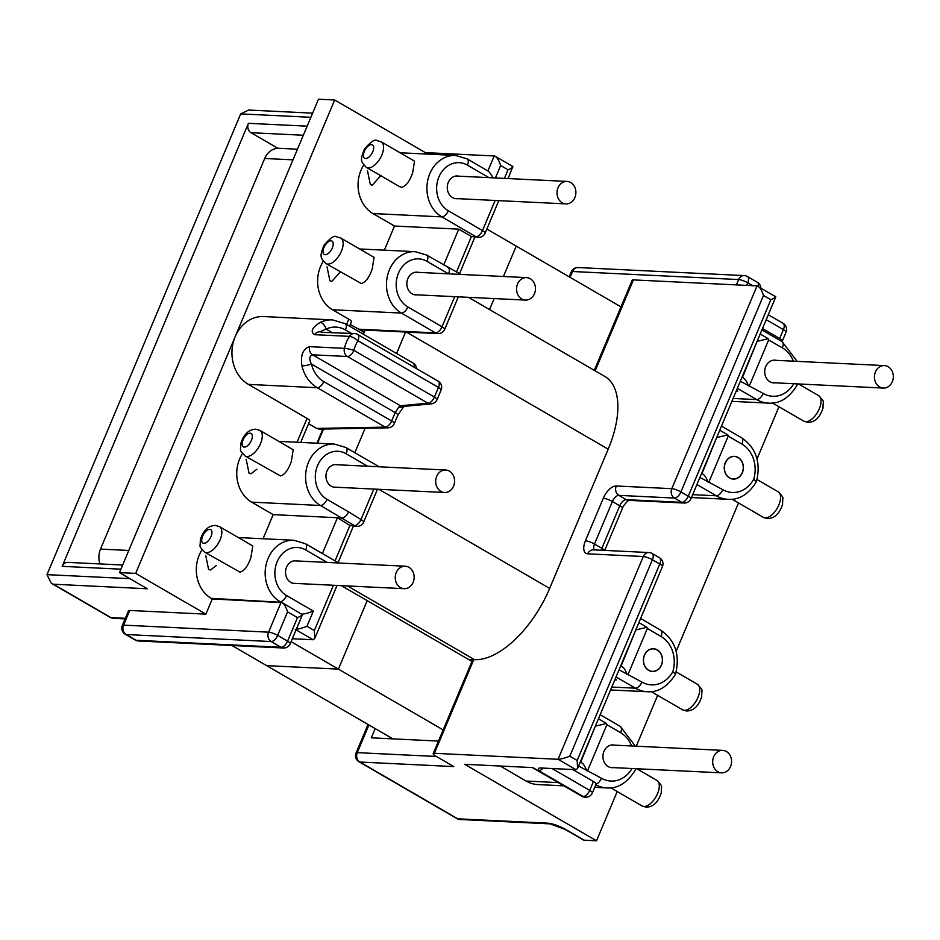 <?xml version="1.0" encoding="UTF-8"?>
<svg xmlns="http://www.w3.org/2000/svg" width="940" height="940" viewBox="0 0 940 940"><rect width="100%" height="100%" fill="white"/><g stroke="black" fill="none" stroke-linecap="round" stroke-linejoin="round"><path stroke-width="1.41" d="M888.136 366.706A11.257 9.447 -87.2 0 1 893 379.56A11.257 9.447 -87.2 0 1 883.33 388.067A11.257 9.447 -87.2 0 1 879.617 386.951A11.257 9.447 -87.2 0 1 874.752 374.096A11.257 9.447 -87.2 0 1 884.423 365.589A11.257 9.447 -87.2 0 1 888.136 366.706M725.28 462.762A11.397 9.565 -87.2 0 1 734.375 456.346A11.397 9.565 -87.2 0 1 742.365 472.679A11.397 9.565 -87.2 0 1 733.27 479.095A11.397 9.565 -87.2 0 1 725.28 462.762M775.206 382.827A11.397 9.565 -87.2 0 1 773.702 382.897A11.397 9.565 -87.2 0 1 765.712 366.565A11.397 9.565 -87.2 0 1 774.807 360.149A11.397 9.565 -87.2 0 1 776.299 360.361M530.266 278.722A11.257 9.447 -87.2 0 1 535.142 291.588A11.257 9.447 -87.2 0 1 525.472 300.083A11.257 9.447 -87.2 0 1 521.759 298.979A11.257 9.447 -87.2 0 1 516.882 286.113A11.257 9.447 -87.2 0 1 526.553 277.617A11.257 9.447 -87.2 0 1 530.266 278.722M570.709 182.525A11.257 9.447 -87.2 0 1 575.574 195.391A11.257 9.447 -87.2 0 1 565.904 203.886A11.257 9.447 -87.2 0 1 562.191 202.782A11.257 9.447 -87.2 0 1 557.326 189.915A11.257 9.447 -87.2 0 1 566.996 181.42A11.257 9.447 -87.2 0 1 570.709 182.525M417.348 294.855A11.397 9.565 -87.2 0 1 415.844 294.925A11.397 9.565 -87.2 0 1 407.854 278.593A11.397 9.565 -87.2 0 1 416.949 272.165A11.397 9.565 -87.2 0 1 418.429 272.377M457.78 198.657A11.397 9.565 -87.2 0 1 456.276 198.728A11.397 9.565 -87.2 0 1 448.286 182.395A11.397 9.565 -87.2 0 1 457.38 175.968A11.397 9.565 -87.2 0 1 458.873 176.179M381.088 175.357L372.252 185.204L370.337 184.604L367.481 170.68M340.656 271.554L331.808 281.401L329.905 280.801L327.038 266.878M381.24 141.846L377.093 140.624C375.048 138.815 370.83 141.646 364.426 149.119C360.185 159.835 360.337 161.539 366.424 167.391A14.77 7.356 -59.9 0 0 368.245 167.907A14.77 7.356 -59.9 0 0 381.076 156.675A14.77 7.356 -59.9 0 0 381.24 141.846L414.528 161.151L412.637 172.866C409.605 181.432 405.963 186.249 401.709 187.319L399.712 186.684M374.073 257.36L372.205 269.063C369.173 277.629 365.531 282.447 361.277 283.516L325.98 263.588A14.77 7.356 -59.9 0 0 327.802 264.105A14.77 7.356 -59.9 0 0 340.644 252.872A14.77 7.356 -59.9 0 0 340.809 238.043L336.661 236.821C334.616 235.012 330.387 237.844 323.995 245.317C319.753 256.033 319.894 257.736 325.98 263.588M726.373 751.495A11.257 9.447 92.8 0 0 722.672 750.379A11.257 9.447 92.8 0 0 713.002 758.886A11.257 9.447 92.8 0 0 717.866 771.752A11.257 9.447 92.8 0 0 721.579 772.856A11.257 9.447 92.8 0 0 731.25 764.349A11.257 9.447 92.8 0 0 726.373 751.495M661.49 665.073A11.397 9.565 92.8 0 0 653.5 648.741A11.397 9.565 92.8 0 0 644.405 655.157A11.397 9.565 92.8 0 0 652.395 671.489A11.397 9.565 92.8 0 0 661.49 665.073M614.548 745.15A11.397 9.565 92.8 0 0 613.056 744.938A11.397 9.565 92.8 0 0 603.962 751.354A11.397 9.565 92.8 0 0 611.952 767.686A11.397 9.565 92.8 0 0 613.456 767.627M563.847 785.84L537.915 784.583A35.72 29.986 -87.2 0 1 526.118 781.046L558.278 782.609M335.051 560.886L349.939 525.472L356.848 526.388A7.027 7.027 0 0 0 363.663 522.088L377.481 489.235M449.39 471.116A11.257 9.447 92.8 0 0 445.678 470.012A11.257 9.447 92.8 0 0 436.007 478.519A11.257 9.447 92.8 0 0 440.884 491.373A11.257 9.447 92.8 0 0 444.585 492.49A11.257 9.447 92.8 0 0 454.255 483.983A11.257 9.447 92.8 0 0 449.39 471.116M408.959 567.313A11.257 9.447 92.8 0 0 405.246 566.209A11.257 9.447 92.8 0 0 395.576 574.716A11.257 9.447 92.8 0 0 400.44 587.571A11.257 9.447 92.8 0 0 404.153 588.687A11.257 9.447 92.8 0 0 413.823 580.18A11.257 9.447 92.8 0 0 408.959 567.313M337.554 464.771A11.397 9.565 92.8 0 0 336.073 464.56A11.397 9.565 92.8 0 0 326.979 470.987A11.397 9.565 92.8 0 0 334.969 487.32A11.397 9.565 92.8 0 0 336.473 487.249M297.122 560.969A11.397 9.565 92.8 0 0 295.63 560.757A11.397 9.565 92.8 0 0 286.536 567.184A11.397 9.565 92.8 0 0 294.526 583.517A11.397 9.565 92.8 0 0 296.029 583.446M205.731 555.47L208.586 569.393L210.501 569.993L216.517 565.387M246.163 459.272L249.03 473.196L250.933 473.795L256.949 469.189M252.778 545.94L219.49 526.635A14.77 7.356 120.1 0 1 219.326 541.464A14.77 7.356 120.1 0 1 206.495 552.697A14.77 7.356 120.1 0 1 204.673 552.179L239.959 572.119C244.224 571.027 247.866 566.209 250.886 557.655L252.766 545.952M245.105 455.982L280.402 475.922C284.656 474.829 288.298 470.012 291.329 461.458L293.209 449.755L259.933 430.438A14.77 7.356 120.1 0 1 259.769 445.266A14.77 7.356 120.1 0 1 246.926 456.499A14.77 7.356 120.1 0 1 245.105 455.982C238.513 448.686 240.922 452.14 240.746 443.692C243.719 434.257 248.736 429.439 255.786 429.216L259.933 430.438M729.569 477.849A11.257 9.447 92.8 0 0 733.27 478.954A11.257 9.447 92.8 0 0 742.941 470.458A11.257 9.447 92.8 0 0 738.076 457.592A11.257 9.447 92.8 0 0 734.363 456.488A11.257 9.447 92.8 0 0 724.693 464.983A11.257 9.447 92.8 0 0 729.569 477.849M657.201 649.986A11.257 9.447 92.8 0 0 653.488 648.882A11.257 9.447 92.8 0 0 643.818 657.377A11.257 9.447 92.8 0 0 648.682 670.243A11.257 9.447 92.8 0 0 652.395 671.348A11.257 9.447 92.8 0 0 662.066 662.853A11.257 9.447 92.8 0 0 657.201 649.986M368.903 724.975L357.271 752.646A7.027 5.898 92.8 0 0 359.891 762.034L453.773 766.582L435.855 756.171A7.027 1.528 -157.2 0 1 433.187 753.633L472.726 659.586M404.599 406.209L403.342 407.22L398.701 407.231L400.393 405.739L427.935 403.213L347.424 356.507A7.027 5.898 -87.2 0 1 344.404 348.34L309.601 346.66C302.927 348.811 300.377 355.214 301.928 365.872A7.027 1.246 -13.4 0 0 311.434 364.027A28.694 24.088 92.8 0 0 323.76 381.581L391.663 420.979A7.027 3.502 -59.9 0 1 385.189 427.124A7.027 6.169 88.9 0 0 387.985 427.818L319.318 429.134L316.651 428.429L385.189 427.124L317.285 387.727L248.43 384.389A35.72 29.986 -87.2 0 1 235.165 336.696L334.663 99.992L318.472 99.217L119.474 572.613L147.321 588.769L53.427 584.222L51.242 583.211L47 574.645L129.908 578.664M122.329 625.476A7.027 7.027 0 0 0 125.29 634.277A7.027 3.502 120.1 0 0 126.16 634.524L136.065 640.281L281.107 647.296L271.19 641.55L126.16 634.524A7.027 5.898 92.8 0 1 123.54 625.135A7.027 1.528 -157.2 0 0 122.329 625.476L128.51 610.789A7.027 1.528 22.8 0 1 129.72 610.459L123.54 625.135L268.582 632.162L281.13 602.293L211.23 598.345L212.287 598.956L205.895 614.149L135.666 573.388L119.474 572.613M211.23 598.345A32.348 27.154 -87.2 0 1 199.209 555.152A32.348 27.154 -87.2 0 1 202.006 549.83M349.939 525.472A7.027 5.898 -87.2 0 1 349.809 525.389L354.392 525.613L320.517 505.485L251.662 502.148L273.176 514.627L263.036 538.761M251.662 502.148A32.348 27.154 -87.2 0 1 239.653 458.955A32.348 27.154 -87.2 0 1 242.45 453.632M248.43 384.389L307.063 418.406A7.027 1.528 22.8 0 1 309.73 420.944L300.706 442.435M387.985 427.818A7.027 7.027 0 0 0 394.33 423.517A7.027 1.528 22.8 0 0 391.663 420.979L395.176 412.625L311.434 364.027C308.907 359.092 309.307 356.025 312.62 354.815L347.424 356.507A7.027 3.502 120.1 0 0 353.898 350.362L434.409 397.068L438.451 387.445L357.94 340.738A28.694 24.088 92.8 0 0 353.898 350.362A7.027 0.846 -166.5 0 0 344.404 348.34A35.72 29.986 -87.2 0 1 349.445 336.367L314.63 334.687C310.118 331.726 311.974 327.625 320.211 322.373A7.027 3.49 64.9 0 1 326.121 329.094A28.694 24.088 -87.2 0 1 345.474 329.94A7.027 3.502 120.1 0 0 345.18 323.666L332.525 319.894L263.67 316.557A35.72 29.986 92.8 0 0 235.165 336.696L135.666 573.388M327.19 562.426L305.712 549.971A25.309 21.256 92.8 0 0 277.147 561.732A25.309 21.256 92.8 0 0 286.559 595.537L313.349 611.07L306.957 626.263L314.336 630.552L314.724 638.53L313.137 639.752L292.328 638.742M129.72 610.459L205.895 614.149M281.13 602.293C283.598 602.998 285.748 606.194 287.57 611.858L277.664 635.405L287.581 641.162A7.027 1.528 22.8 0 1 290.249 643.7L302.433 614.713L282.176 602.634L212.287 598.956M575.985 769.684L558.054 759.285C560.863 759.191 564.776 758.157 569.805 756.207L577.184 760.484L577.571 768.462L575.985 769.684L540.077 767.945L538.35 768.332L538.749 770.694L583.246 796.509A7.027 5.898 92.8 0 0 585.561 797.202L584.962 797.179A7.027 5.898 92.8 0 0 585.268 797.179M500.221 766.018L526.118 781.046M552.086 768.532L589.721 790.364A7.027 3.502 -59.9 0 1 583.246 796.509L532.863 767.604L464.689 764.302L596.512 840.783L617.216 791.539M778.966 406.75L757.041 458.885M738.523 502.947L676.166 651.279M657.648 695.341L636.274 746.195M774.983 296.288C776.781 296.617 775.406 297.769 770.859 299.743L688.292 496.191A7.027 1.528 22.8 0 1 690.947 498.729L775.817 296.852L757.053 285.889L633.395 279.909A7.027 1.528 -157.2 0 0 632.185 280.238L594.303 370.348M615.43 678.398L616.358 679.973L614.795 679.902M367.634 466.228L346.155 453.773A25.309 21.256 92.8 0 0 317.591 465.535A25.309 21.256 92.8 0 0 326.991 499.34L348.576 511.853C346.684 515.637 344.51 517.67 342.031 517.964L337.448 517.74L322.397 553.543M349.809 525.389L337.448 517.74L273.176 514.627M310.87 117.3L240.675 113.904L47 574.645M368.045 724.47L356.06 752.975A7.027 7.027 0 0 0 359.021 761.788A7.027 3.502 120.1 0 0 359.891 762.034L457.757 818.811L547.82 823.17A14.065 3.043 -157.2 0 1 566.009 829.668L584.139 840.184L596.512 840.783M584.139 840.184A7.027 3.502 120.1 0 1 583.27 839.937L565.14 829.421A7.027 3.502 120.1 0 0 566.009 829.668M690.947 498.729A7.027 7.027 0 0 1 684.132 503.029A7.027 5.898 92.8 0 1 681.806 502.336L626.24 499.645L618.861 495.368L674.427 498.059L681.806 502.336A7.027 3.502 120.1 0 0 688.292 496.191L680.901 491.914L763.48 295.466C761.659 289.79 759.52 286.606 757.053 285.889L671.818 488.671L616.241 485.98A14.065 7.015 120.1 0 0 603.292 498.259L585.409 540.794A14.065 7.015 -59.9 0 0 587.723 553.824L643.301 556.515L558.054 759.285L434.397 753.304A7.027 1.528 -157.2 0 0 433.187 753.633M375.166 728.606L371.288 737.818L438.463 741.073M358.927 329.2A7.027 5.898 92.8 0 0 361.242 329.893L437.887 333.606A7.027 5.898 -87.2 0 1 435.561 332.913L358.927 329.2L364.191 332.255L363.369 334.217L365.108 330.081M323.501 429.063L317.544 443.245L323.501 429.063M277.923 148.32L251.015 132.704A7.027 5.898 -87.2 0 1 248.407 123.316L62.169 566.338A7.027 5.898 -87.2 0 1 67.786 562.379L122.67 565.034M316.651 428.429L308.555 423.74M313.349 611.07C308.32 613.033 304.396 614.067 301.599 614.161C303.397 614.478 302.022 615.63 297.475 617.615L287.57 611.858M306.957 626.263C301.928 628.226 298.015 629.248 295.207 629.354M394.33 423.517L397.843 415.163A7.027 1.528 22.8 0 0 395.176 412.625L398.701 407.231M316.933 443.21L322.878 429.075M309.601 346.66A7.027 5.898 92.8 0 0 312.62 354.815L400.393 405.739A7.027 6.357 84.8 0 0 403.695 406.421L431.237 403.883A7.027 6.357 -95.2 0 1 427.935 403.213A7.027 3.502 120.1 0 0 434.409 397.068A7.027 1.528 22.8 0 1 437.077 399.606A7.027 7.027 0 0 1 431.237 403.883M635.804 629.941L646.967 627.297L638.883 622.609M595.361 726.138L606.523 723.495L598.439 718.806M619.037 669.82L641.891 682.041A28.694 24.088 92.8 0 0 672.829 671.654L675.508 674.239C680.219 654.968 675.296 640.305 660.761 630.211A7.027 3.502 -59.9 0 1 661.043 636.474L647.331 628.519L646.967 627.297M621.058 666.166C623.255 666.695 625.276 669.48 627.121 674.509M635.605 768.697L635.064 770.436C627.133 782.938 617.698 788.754 606.758 787.92A35.72 29.986 -87.2 0 1 595.784 784.83M578.594 766.018L601.447 778.238A28.694 24.088 92.8 0 0 632.009 768.52M580.626 762.364C582.823 762.892 584.845 765.677 586.678 770.706M631.61 745.972A28.694 24.088 92.8 0 0 620.611 732.671L606.899 724.716L606.523 723.495M585.561 797.202A7.027 7.027 0 0 0 592.388 792.902A7.027 1.528 -157.2 0 0 589.721 790.364L593.446 781.504L572.812 769.531M593.446 781.504A7.027 1.528 22.8 0 1 596.113 784.042L592.388 792.902M736.114 391.298L737.677 391.381L736.737 389.806M443.715 264.951L458.767 229.149L394.495 226.035L372.98 213.556L441.835 216.882L476.004 236.716L471.422 236.492L456.476 272.048M384.343 250.169L394.495 226.035M323.325 261.238A32.348 27.154 92.8 0 0 320.528 266.561A32.348 27.154 92.8 0 0 332.537 309.754L348.787 319.177L346.555 324.464M363.768 165.041A32.348 27.154 92.8 0 0 360.96 170.363A32.348 27.154 92.8 0 0 372.98 213.556M424.786 153.972L425.35 152.621L334.663 99.992M495.415 177.954L500.632 165.522C498.823 159.859 496.673 156.663 494.205 155.958L425.35 152.621M349.562 326.204L351.443 321.715A7.027 1.528 -157.2 0 0 348.787 319.177M350.279 324.5L364.191 332.255M458.767 229.149L471.422 236.492L478.319 237.409A7.027 5.898 -87.2 0 1 476.004 236.716A7.027 3.502 120.1 0 0 482.478 230.57L448.31 210.736A25.309 21.256 -87.2 0 1 438.91 176.943A25.309 21.256 -87.2 0 1 467.462 165.17L488.941 177.637M460.882 274.433L426.737 255.104A7.027 3.502 120.1 0 1 427.03 261.367L448.509 273.834M447.381 267.336C449.52 267.853 449.931 270.038 448.603 273.892M493.277 177.848L488.859 171.491L467.18 158.907L455.63 155.464A32.348 27.154 92.8 0 0 429.815 173.7A32.348 27.154 92.8 0 0 441.835 216.882A7.027 3.502 -59.9 0 0 448.31 210.736M487.907 170.939L494.205 155.958L495.239 156.299L512.841 166.509L508.07 178.565M512.135 166.357C513.933 166.674 512.559 167.825 508.023 169.811L504.416 178.388M331.867 332.431L326.121 329.094L320.74 331.479M363.58 332.231L362.875 333.923M716.68 437.547L727.842 434.903L728.206 436.125L741.918 444.079A28.694 24.088 -87.2 0 1 753.704 479.259L756.383 481.844C748.487 494.311 739.052 500.139 728.077 499.316L691.452 497.542M757.111 341.338L768.274 338.706L768.65 339.928L782.362 347.882A28.694 24.088 -87.2 0 1 793.36 361.183M719.758 430.214L727.842 434.903M753.704 479.259A28.694 24.088 -87.2 0 1 722.766 489.646L699.912 477.426M701.933 473.76C704.13 474.301 706.152 477.085 707.996 482.114M797.355 383.908L796.815 385.647C788.918 398.113 779.483 403.941 768.509 403.119L731.884 401.345M760.19 334.017L768.274 338.706M793.771 383.731A28.694 24.088 -87.2 0 1 763.209 393.449L740.344 381.229M742.377 377.563C744.574 378.103 746.595 380.888 748.428 385.917M766.229 319.671L783.396 329.635L779.671 338.494L762.505 328.53M779.671 338.494A7.027 1.528 22.8 0 1 782.339 341.032A7.027 1.528 22.8 0 1 781.634 341.361M240.675 113.904L248.583 110.05L312.62 113.153M468.461 297.334L604.855 376.47A81.569 40.655 120.1 0 1 608.192 449.167L549.665 588.405A81.569 40.655 120.1 0 1 474.536 659.668L468.426 659.375M405.563 332.043L396.562 353.475M365.12 428.264L354.838 452.716M486.849 229.055L516.225 246.092L503.44 276.489L516.225 246.092L620.988 306.875M392.861 738.864L266.643 665.638L338.4 669.116L367.188 600.637L471.951 661.419M443.163 729.898L338.4 669.116L266.643 665.638L231.945 645.498M489.54 309.565L494.158 298.567L489.54 309.565M292.986 159.847L264.704 158.472L100.51 549.089L128.792 550.452M291.095 641.668L338.4 669.116L367.188 600.637L341.349 585.644M99.981 563.929A18.001 15.111 -87.2 0 1 100.51 549.089M264.704 158.472A18.001 15.111 -87.2 0 1 279.074 148.32L297.463 149.213M763.421 517.388L767.557 518.61C774.607 518.387 779.624 513.569 782.609 504.134C782.421 495.686 784.841 499.14 778.238 491.843A14.77 7.356 120.1 0 1 778.073 506.672A14.77 7.356 120.1 0 1 765.242 517.905A14.77 7.356 120.1 0 1 763.421 517.388L732.096 499.222M803.853 421.19L808 422.413C815.05 422.189 820.068 417.372 823.041 407.937C822.864 399.488 825.273 402.943 818.681 395.646A14.77 7.356 120.1 0 1 818.517 410.474A14.77 7.356 120.1 0 1 805.686 421.707A14.77 7.356 120.1 0 1 803.853 421.19L772.539 403.025M371.488 144.596A7.732 3.854 120.1 0 1 372.757 151.751A7.732 3.854 120.1 0 1 365.637 158.519A7.732 3.854 120.1 0 1 364.356 151.352A7.732 3.854 120.1 0 1 371.488 144.596M331.045 240.793A7.732 3.854 120.1 0 1 332.313 247.96A7.732 3.854 120.1 0 1 325.193 254.717A7.732 3.854 120.1 0 1 323.924 247.549A7.732 3.854 120.1 0 1 331.045 240.793M697.363 684.238C703.966 691.534 701.545 688.08 701.722 696.528C698.749 705.964 693.732 710.793 686.682 711.004L682.546 709.782A14.77 7.356 -59.9 0 0 684.367 710.311A14.77 7.356 -59.9 0 0 697.198 699.078A14.77 7.356 -59.9 0 0 697.363 684.238L676.189 671.947M656.931 780.435C663.523 787.732 661.114 784.277 661.29 792.726C658.306 802.161 653.3 806.99 646.25 807.202L642.102 805.991A14.77 7.356 -59.9 0 0 643.923 806.508A14.77 7.356 -59.9 0 0 656.766 795.275A14.77 7.356 -59.9 0 0 656.931 780.435L636.78 768.755M348.576 511.853L360.995 519.55A7.027 3.466 -58.2 0 1 354.392 525.613A7.027 5.898 92.8 0 0 354.521 525.695A7.027 5.898 92.8 0 0 356.848 526.388M209.738 529.385A7.732 3.854 -59.9 0 0 202.605 536.141A7.732 3.854 -59.9 0 0 203.886 543.308A7.732 3.854 -59.9 0 0 211.007 536.552A7.732 3.854 -59.9 0 0 209.738 529.385M250.169 433.187A7.732 3.854 -59.9 0 0 243.049 439.944A7.732 3.854 -59.9 0 0 244.318 447.111A7.732 3.854 -59.9 0 0 251.438 440.355A7.732 3.854 -59.9 0 0 250.169 433.187M297.04 442.258L307.063 418.406M313.137 639.752L296.065 629.847M53.427 584.222L111.014 617.627A7.027 5.898 92.8 0 0 113.329 618.32L125.102 618.896M125.337 618.32L111.014 617.627A7.027 3.502 120.1 0 1 110.144 617.38L51.242 583.211M768.286 314.759L783.114 323.36A7.027 3.502 120.1 0 1 783.396 329.635A7.027 1.528 -157.2 0 1 786.063 332.173L782.339 341.032M611.799 687.046L635.417 688.186L616.041 676.941M363.663 522.088A7.027 1.528 22.8 0 0 360.995 519.55L373.815 489.059M577.184 760.484L659.763 564.035L652.384 559.758L569.805 756.207M595.161 370.842L633.395 279.909M473.772 659.633L434.397 753.304M356.06 752.975A7.027 1.528 22.8 0 1 357.271 752.646L436.36 756.477M248.407 123.316L307.145 126.171M120.919 569.182L62.169 566.338M332.525 319.894A35.72 29.986 92.8 0 0 320.211 322.373M323.76 381.581A7.027 3.502 -59.9 0 1 317.285 387.727A35.72 29.986 -87.2 0 1 301.928 365.872M314.336 630.552L333.383 585.256M286.559 595.537A7.027 3.502 120.1 0 1 280.085 601.682A32.348 27.154 -87.2 0 1 268.065 558.489A32.348 27.154 -87.2 0 1 293.879 540.253L238.337 537.562M326.991 499.34A7.027 3.502 -59.9 0 1 320.517 505.485A32.348 27.154 -87.2 0 1 308.496 462.292A32.348 27.154 -87.2 0 1 334.323 444.056L278.769 441.365M346.155 453.773A7.027 3.502 -59.9 0 0 345.861 447.499L334.323 444.056M293.879 540.253L305.43 543.696A7.027 3.502 120.1 0 1 305.712 549.971M354.462 333.524A7.027 7.027 0 0 1 357.658 334.476A7.027 3.502 -59.9 0 1 357.94 340.738A7.027 2.15 -147.5 0 0 349.445 336.367A7.027 5.898 92.8 0 1 354.462 333.524L321.174 332.325M357.658 334.476L438.169 381.182A7.027 3.502 -59.9 0 1 438.451 387.445A7.027 1.528 22.8 0 1 441.119 389.994L437.077 399.606M601.259 550.241A7.027 3.502 120.1 0 1 601.882 548.326L619.766 505.791L612.375 501.514L594.503 544.037L601.882 548.326A7.027 1.528 -157.2 0 1 604.479 550.394M659.481 557.773A7.027 3.502 -59.9 0 1 659.763 564.035A7.027 1.528 22.8 0 1 662.43 566.585A7.027 7.027 0 0 0 659.481 557.773L652.102 553.484A7.027 7.027 0 0 0 648.905 552.544A7.027 5.898 -87.2 0 0 643.301 556.515A7.027 1.528 22.8 0 1 652.384 559.758A7.027 3.502 -59.9 0 0 652.102 553.484M604.737 550.405L622.421 508.329A7.027 1.528 -157.2 0 0 619.766 505.791A7.027 3.502 -59.9 0 1 626.24 499.645A7.027 5.898 92.8 0 0 628.555 500.339L684.132 503.029M594.315 549.9A7.027 3.502 120.1 0 1 594.503 544.037A7.027 1.528 22.8 0 0 585.409 540.794M587.723 553.824A7.027 5.898 -87.2 0 1 593.34 549.853L648.905 552.544M603.292 498.259A7.027 1.528 22.8 0 1 612.375 501.514A7.027 3.502 -59.9 0 1 618.861 495.368A7.027 5.898 92.8 0 1 616.241 485.98M647.331 628.519L628.178 674.086M672.829 671.654A28.694 24.088 92.8 0 0 661.043 636.474M606.899 724.716L587.747 770.283M610.577 689.948L647.202 691.723A35.72 29.986 -87.2 0 1 635.417 688.186A7.027 3.502 -59.9 0 0 641.891 682.041M621.152 665.955L635.886 629.73M580.709 762.152L595.443 725.927M596.042 784.218A7.027 3.502 -59.9 0 0 601.447 778.238M620.611 732.671A7.027 3.502 -59.9 0 0 620.318 726.409L635.358 746.16M581.766 796.239A7.027 7.027 0 0 0 584.962 797.179A7.027 5.898 92.8 0 1 582.636 796.486A7.027 3.502 120.1 0 1 581.766 796.239L532.381 767.581M543.05 768.098A7.027 3.502 120.1 0 1 538.749 770.694M616.358 679.973A7.027 5.898 92.8 0 0 614.995 679.42M737.348 388.349L756.724 399.594L733.106 398.454M454.69 296.664L442.035 326.768L407.866 306.945A25.309 21.256 -87.2 0 1 398.466 273.141A25.309 21.256 -87.2 0 1 427.03 261.367M763.48 295.466L770.859 299.743M736.396 284.891L738.64 279.556L572.542 271.507L570.087 277.347M303.326 135.243L251.015 132.704M332.537 309.754L401.392 313.079L435.561 332.913A7.027 3.502 120.1 0 0 442.035 326.768A7.027 1.528 -157.2 0 1 444.702 329.305L458.356 296.84M345.474 329.94L351.407 333.383M495.133 200.467L482.478 230.57A7.027 1.528 -157.2 0 1 485.146 233.108L498.788 200.643M500.632 165.522L508.023 169.811M426.737 255.104L415.198 251.662A32.348 27.154 92.8 0 0 389.372 269.897A32.348 27.154 92.8 0 0 401.392 313.079A7.027 3.502 120.1 0 0 407.866 306.945M467.462 165.17A7.027 3.502 -59.9 0 0 467.18 158.907M345.18 323.666L413.095 363.063A7.027 3.502 120.1 0 1 414.047 367.188M314.63 334.687A7.027 5.898 -87.2 0 1 319.659 331.844M680.901 491.914A7.027 3.502 120.1 0 1 674.427 498.059A7.027 5.898 92.8 0 1 671.818 488.671A7.027 1.528 22.8 0 1 680.901 491.914M696.916 484.547L716.292 495.791L692.674 494.652M709.054 481.691L728.206 436.125M749.497 385.494L768.65 339.928M763.209 393.449A7.027 3.502 120.1 0 1 756.724 399.594A35.72 29.986 92.8 0 0 768.509 403.119M722.766 489.646A7.027 3.502 120.1 0 1 716.292 495.791A35.72 29.986 92.8 0 0 728.077 499.316M716.762 437.335L702.027 473.56M757.193 341.138L742.459 377.363M756.406 481.785C761.095 462.574 756.171 447.91 741.636 437.817A7.027 3.502 120.1 0 1 741.918 444.079M797.108 361.36L782.068 341.62A7.027 3.502 120.1 0 1 782.362 347.882M752.705 285.678L747.735 282.799L746.642 285.384M736.314 390.829A7.027 5.898 -87.2 0 1 737.677 391.381M571.332 271.848A7.027 1.528 22.8 0 1 572.542 271.507A7.027 5.898 92.8 0 1 578.147 267.548A7.027 7.027 0 0 0 571.332 271.848L569.229 276.842M758.322 286.371A7.027 3.502 -59.9 0 0 757.358 282.282L747.441 276.524A7.027 3.502 120.1 0 1 747.735 282.799A7.027 1.528 22.8 0 0 738.64 279.556A7.027 5.898 -87.2 0 1 744.257 275.584L578.147 267.548M125.29 634.277L135.196 640.034A7.027 3.502 120.1 0 0 136.065 640.281A7.027 5.898 92.8 0 0 138.392 640.974L283.422 648.001A7.027 5.898 92.8 0 1 281.107 647.296A7.027 3.502 120.1 0 0 287.581 641.162L297.475 617.615M268.582 632.162A7.027 5.898 92.8 0 0 271.19 641.55A7.027 3.502 120.1 0 0 277.664 635.405A7.027 1.528 22.8 0 0 268.582 632.162M460.071 819.504A7.027 5.898 92.8 0 1 457.757 818.811A7.027 3.502 120.1 0 1 456.887 818.564A7.027 7.027 0 0 0 460.071 819.504L550.147 823.863L565.14 829.421M547.82 823.17A7.027 5.898 92.8 0 0 550.147 823.863M347.459 585.937L474.536 659.668M378.879 489.305L549.665 588.405M406.397 332.079L608.192 449.167M883.33 388.067L772.222 382.686M818.681 395.646L798.53 383.966M778.238 491.843L757.064 479.553M525.472 300.083L414.352 294.714M565.904 203.886L454.796 198.516M340.809 238.043L374.085 257.349M722.672 750.379L611.552 745.009M606.758 787.92L594.738 787.332M642.102 805.991L610.789 787.814M682.546 709.782L651.22 691.617M445.678 470.012L334.57 464.63M405.246 566.209L294.126 560.827M204.673 552.179C198.07 544.883 200.49 548.337 200.302 539.889C203.287 530.454 208.292 525.636 215.342 525.425L219.49 526.635M733.27 478.954L731.778 478.883M653.488 648.882L651.996 648.8M652.395 671.348L650.903 671.277M734.363 456.488L732.871 456.405M379.102 466.781L345.861 447.499M305.43 543.696L338.659 562.978M314.724 638.53L337.037 585.432M403.342 407.22L397.843 415.163M404.153 588.687L293.045 583.305M444.585 492.49L333.477 487.108M338.059 562.637L353.358 526.224M577.571 768.462L662.43 566.585M647.202 691.723C658.129 692.557 667.564 686.729 675.508 674.239M620.752 665.732L622.092 666.507M640.598 618.508L660.761 630.211M580.321 761.929L581.66 762.704M600.167 714.706L620.318 726.409M721.579 772.856L610.471 767.475M366.424 167.391L399.7 186.696M455.63 155.464L400.088 152.774M415.198 251.662L359.644 248.971M416.573 368.656A7.027 7.027 0 0 0 413.095 363.063M441.119 389.994A7.027 7.027 0 0 0 438.169 381.182M566.996 181.42L455.877 176.038M526.553 277.617L415.445 272.236M437.887 333.606A7.027 7.027 0 0 0 444.702 329.305M478.319 237.409A7.027 7.027 0 0 0 485.146 233.108M474.841 237.233L459.519 273.693M628.989 500.315C630.623 498.2 623.126 504.968 622.421 508.329M741.636 437.817L721.474 426.114M702.967 474.113L701.628 473.325M782.068 341.62L761.917 329.916M743.411 377.915L742.071 377.128M884.423 365.589L773.303 360.208M786.063 332.173A7.027 7.027 0 0 0 783.114 323.36M135.196 640.034A7.027 7.027 0 0 0 138.392 640.974M283.422 648.001A7.027 7.027 0 0 0 290.249 643.7M760.836 287.828A7.027 7.027 0 0 0 757.358 282.282M747.441 276.524A7.027 7.027 0 0 0 744.257 275.584M359.021 761.788L456.887 818.564M110.144 617.38A7.027 7.027 0 0 0 113.329 618.32"/></g></svg>
